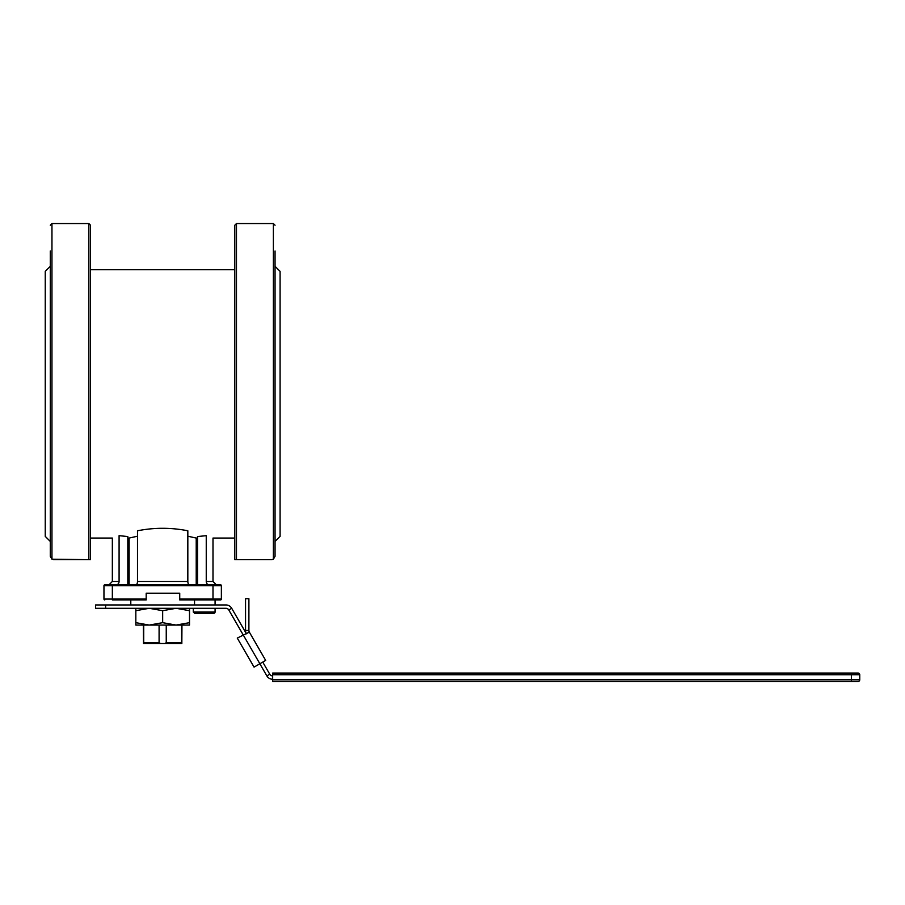 <?xml version="1.0" encoding="UTF-8"?>
<svg xmlns="http://www.w3.org/2000/svg" width="905" height="905" viewBox="0 0 905 905"><rect width="100%" height="100%" fill="white"/><g stroke="black" fill="none" stroke-linecap="round" stroke-linejoin="round"><path stroke-width="1.36" d="M166.249 642.686L164.846 643.523L181.837 643.523L181.622 642.686L166.249 642.686L166.249 625.072M181.622 642.686L181.622 625.072M181.962 625.072L181.837 643.523M143.714 642.686L143.499 643.523L160.479 643.523L159.088 642.686L143.714 642.686L143.714 625.072M159.088 642.686L159.088 625.072M164.846 643.523L160.479 643.523M143.499 643.523L143.375 625.072M275.052 541.416L275.052 556.303L275.052 541.416L280.086 536.382L280.086 271.353L275.052 266.319M53.633 559.652L88.86 559.652L51.958 559.211L50.284 556.303L50.284 541.416L45.25 536.382L45.25 271.353L50.284 266.319M194.541 599.913L194.541 604.947L130.795 604.947L130.795 599.913M146.191 599.913L146.191 599.076L112.344 599.076L112.344 599.913L146.191 599.913L112.344 599.913M103.962 599.076A0.837 0.837 0 0 0 104.799 599.913A0.837 0.837 0 0 1 103.962 599.076L103.962 585.659L112.344 585.659L112.344 599.076L103.962 599.076M212.992 584.822L212.992 585.659L221.374 585.659A0.837 0.837 0 0 0 220.537 584.822L112.344 584.822L112.344 585.659L212.992 585.659L212.992 599.076L179.733 599.076L179.733 593.205L146.191 593.205L146.191 599.076M221.374 585.659L221.374 599.076A0.837 0.837 0 0 1 220.537 599.913L211.725 599.913M212.992 599.913L220.537 599.913A0.837 0.837 0 0 0 221.374 599.076L212.992 599.076L212.992 599.913L179.733 599.913L179.733 599.076M112.344 584.822L104.799 584.822A0.837 0.837 0 0 0 103.962 585.659M189.507 584.822A3.36 1.674 90 0 1 187.833 581.463L187.833 530.783C171.056 527.468 154.28 527.468 137.503 530.783L137.503 581.463A3.36 1.674 -90 0 1 135.829 584.822M197.528 584.822L197.528 536.541L206.25 535.681C215.232 538.826 215.232 538.826 206.25 535.681L206.25 581.463A3.36 2.907 -90 0 0 209.157 584.822M116.179 584.822A3.36 2.907 90 0 0 119.087 581.463L119.087 535.681C110.093 538.826 110.093 538.826 119.087 535.681L127.809 536.541L127.809 584.822M187.833 536.213L196.215 538.056L196.215 584.822M129.121 584.822L129.121 538.056L137.503 536.213M275.052 250.979L275.052 556.303L273.378 559.211L271.692 559.652L236.477 559.652L236.477 223.546L273.378 223.546L273.378 559.211M236.477 223.546L234.791 225.232L234.791 559.652L271.692 559.652M275.052 556.303L275.052 543.339L275.052 556.303M50.284 541.416L50.284 250.979M88.86 223.546L88.86 559.652L90.534 559.652L90.534 225.232L88.86 223.546L51.958 223.546L51.958 559.211M357.871 681.454L356.31 681.454M367.306 681.454L366.186 681.454M859.75 679.768A1.674 1.674 0 0 1 858.076 681.454L851.367 681.454L858.076 681.454A1.674 1.674 0 0 0 859.75 679.768L859.75 674.734L859.75 679.768L272.665 679.768L272.665 681.454L851.367 681.454L851.367 674.734L859.75 674.734A1.674 1.674 0 0 0 858.076 673.06L272.665 673.06L272.665 674.734L851.367 674.734L851.367 673.06M272.665 679.768L272.665 674.734M105.636 604.947L95.568 604.947L95.568 608.296L105.636 608.296L105.636 604.947L225.888 604.947A6.708 6.708 0 0 1 231.703 608.296L246.432 633.817A6.708 6.708 0 0 1 245.549 630.457L245.549 598.703L248.898 598.703L248.898 630.457A3.36 3.36 0 0 0 249.35 632.131L265.674 660.412L259.871 663.761L266.851 675.899A6.708 6.708 0 0 0 272.665 679.259M266.851 675.899L269.758 674.225A3.36 3.36 0 0 0 272.665 675.899M105.636 608.296L225.888 608.296A3.36 3.36 0 0 1 228.795 609.981L243.083 634.722M269.758 674.225L262.755 662.098M249.35 632.131L237.28 638.07L254.056 667.121L237.28 638.07M243.094 634.71L259.859 663.761L254.056 667.121M197.471 584.822L197.528 574.358M193.274 611.995L215.085 611.995A1.346 1.346 0 0 1 213.738 613.33L194.62 613.33L193.274 611.995L193.274 608.296M181.113 625.072L144.212 625.072M189.507 625.072L176.09 625.072L189.507 622.674L189.507 625.072M149.246 625.072L135.829 625.072L135.829 622.674L149.246 625.072L162.662 622.674L176.09 625.072M189.507 608.296L189.507 610.694L176.09 608.296L162.662 610.694L149.246 608.296L135.829 610.694L135.829 608.296M189.507 622.674L189.507 610.694M162.662 622.674L162.662 610.694M135.829 622.674L135.829 610.694M187.833 581.463L137.503 581.463M234.791 538.056L212.992 538.056L212.992 581.463L206.25 581.463M119.087 581.463L112.344 581.463L108.996 584.822M231.703 608.296L228.795 609.981M245.549 630.457L248.898 630.457M259.871 663.761L243.547 635.491M212.992 581.463L216.34 584.822M90.534 538.056L112.344 538.056L112.344 581.463M275.052 225.232L273.378 223.546M50.284 225.232L51.958 223.546M234.791 269.679L90.534 269.679M197.528 538.056L196.215 538.056M129.121 538.056L127.809 538.056M215.085 611.995L215.085 608.296M215.085 604.947L215.085 599.913"/></g></svg>

